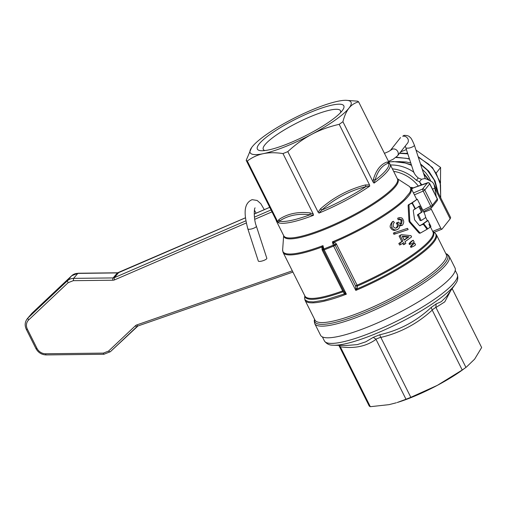 <?xml version="1.0" encoding="UTF-8"?>
<svg xmlns="http://www.w3.org/2000/svg" width="507" height="507" viewBox="0 0 507 507"><rect width="100%" height="100%" fill="white"/><g stroke="black" fill="none" stroke-linecap="round" stroke-linejoin="round"><path stroke-width="0.76" d="M417.489 199.473L417.305 199.2L412.476 202.686L412.514 203.206L415.499 208.789L419.65 205.962L421.032 208.567C422.192 210.83 422.464 212.027 421.856 212.167L418.376 214.461L421.025 220.196L421.349 220.469L424.961 218.073C426.165 217.776 425.379 214.993 422.616 209.714L417.305 199.2L411.557 203.047L411.595 203.567M414.941 208.611L415.499 208.789L415.005 208.985M418.687 206.4L420.062 209.004C421.254 211.223 421.526 212.42 420.892 212.591L417.451 214.829L420.107 220.558L421.323 220.475M419.65 205.962L419.859 206.222L418.89 206.66M423.383 224.335L422.857 224.1L419.98 225.742L419.365 225.482L414.568 219.791L413.294 210.69L413.471 209.98L414.948 209.118L414.897 208.523L411.963 202.99L409.212 204.562L408.997 205.265L409.789 220.837L410.169 221.851L419.859 232.751L420.537 232.992L427.071 229.284L423.383 224.335L422.857 224.1L421.938 224.455L422.464 224.702L421.938 224.455L419.676 225.742M419.885 225.773L419.365 225.482M412.242 203.218L411.044 203.345L411.323 203.58L411.044 203.345L408.331 204.879L408.116 205.582L408.984 221.084L409.364 222.098L419.016 233.036L420.537 232.992M430.069 226.654L428.947 224.227L430.925 226.426L427.959 220.482L423.637 223.631L427.781 228.847L430.209 227.13L430.069 226.654M430.088 226.692L430.741 226.635L430.17 226.902M428.136 220.748L426.989 220.938L427.167 221.21L426.989 220.938L422.711 224.005L422.825 224.538M427.065 228.841L427.781 228.847L426.837 229.234L427.762 228.853M430.411 226.794L432.959 231.876A71.601 14.24 153.4 0 1 425.303 244.729A71.601 14.24 153.4 0 1 357.093 285.149L336.179 243.652L334.233 242.105L332.389 241.883L333.264 245.211L323.853 248.969L322.972 245.642L321.863 247.048L322.224 250.135L342.65 290.917A71.601 14.24 153.4 0 1 304.91 295.999L283.121 252.499A71.601 14.24 -26.6 0 0 321.863 247.048L322.769 247.581L322.972 245.642A71.367 14.19 153.4 0 1 282.64 249.9L283.66 235.578M395.891 228.137L395.973 228.087C397.374 226.787 397.697 225.457 396.949 224.1L396.252 223.124L397.501 222.465L398.553 222.047L397.317 222.7L398.008 223.676C398.8 224.848 398.483 226.173 397.063 227.649L395.143 228.144L393.261 226.762C393.026 224.348 393.407 222.998 394.395 222.706L393.438 221.293C391.721 222.167 391.233 224.271 391.968 227.605L393.369 229.291L394.642 229.867L396.221 229.956L397.906 229.265C399.358 228.251 399.877 226.838 399.465 225.013L402.419 225.241C403.902 223.105 404.111 221.267 403.046 219.727C402.653 218.01 401.202 217.37 398.686 217.788L399.516 219.366M398.204 219.905L399.237 219.493C400.86 218.999 401.823 219.322 402.127 220.456L401.645 223.638L400.619 224.05L401.113 220.862C400.72 219.696 399.75 219.379 398.204 219.905L397.659 218.2L398.001 218.067M402.419 225.241L399.624 226.052M397.057 229.728L394.642 230.444L393.324 230.267L391.74 229.348L390.821 228.061C389.547 226.927 390.054 224.823 392.342 221.73L393.438 221.293M410.062 243.227L410.531 244.165L409.485 244.577L409.016 243.639L410.721 241.814A71.601 14.24 -26.6 0 0 412.267 240.648L413.275 240.248A72.678 14.45 153.4 0 1 411.741 241.408L410.062 243.227L409.016 243.639M408.148 229.589L393.958 234.329L393.337 233.087L394.484 232.624L395.105 233.866L408.148 229.589L407.527 228.346L394.484 232.624M411.481 246.066L411.944 246.985L410.898 247.403L410.442 246.484L412.147 244.666A71.601 14.24 -26.6 0 0 413.699 243.499L414.701 243.1A72.678 14.45 153.4 0 1 413.167 244.254L411.481 246.066L410.442 246.484M400.745 244.551L399.598 245.014L398.825 243.474A71.601 14.24 -26.6 0 0 401.817 241.484L399.091 236.04A71.601 14.24 -26.6 0 0 400.416 235.134L401.5 234.703A72.678 14.45 153.4 0 1 400.194 235.603L402.919 241.04A72.678 14.45 153.4 0 1 399.972 243.011L400.745 244.551A72.678 14.45 -26.6 0 0 403.692 242.58L404.542 244.273A72.678 14.45 -26.6 0 0 405.847 243.379L404.998 241.687A72.678 14.45 -26.6 0 0 411.595 236.902L410.962 235.641L401.5 234.703M404.542 244.273L403.439 244.716L402.704 243.252M276.524 220.9L246.187 160.326L251.605 147.6M430.646 180.803L428.795 177.063L426.184 173.293L422.223 169.249M410.771 162.988L406.329 162.006L400.948 161.72M388.749 162.012L393.293 161.556L405.251 163L411.532 165.326M423.776 174.021L428.377 179.681M395.866 157.468L406.126 158.279L409.529 159.166M420.696 164.56L427.236 170.099L434.182 179.928L437.756 191.823M399.503 153.317L407.799 153.855M418.294 157.183L428.738 164.243L432.896 168.698L436.299 173.679L440.526 184.63L440.678 197.654M393.635 171.341A35.801 32.29 38.3 0 1 418.319 186.063M413.123 187.92L411.526 187.324L410.803 187.767M304.745 295.67L304.726 298.997L305.391 300.163L308.364 301.627L313.427 301.912L324.543 300.131L344.57 293.87L344.906 292.812L343.588 290.784L342.954 291.791L344.57 293.87L346.376 294.18L324.169 249.837A73.395 14.595 -26.6 0 0 328.834 248.024A73.395 14.595 -26.6 0 0 333.612 246.066L355.813 290.41L357.042 288.889L355.882 288.432L355.813 290.41A73.395 14.595 153.4 0 0 428.998 247.34A73.395 14.595 153.4 0 0 436.337 234.633L434.518 232.656A73.154 14.545 153.4 0 1 428.415 246.624A73.154 14.545 153.4 0 1 357.042 288.889L357.441 286.005L355.597 285.986L355.882 288.432M449.177 256.276L455.007 267.924A75.182 14.95 153.4 0 1 367.632 327.066A75.182 14.95 153.4 0 1 320.557 335.247L314.727 323.605A75.182 14.95 -26.6 0 0 361.802 315.417A75.182 14.95 -26.6 0 0 446.433 264.198A75.182 14.95 -26.6 0 0 449.177 256.276L447.307 254.254L445.805 253.532M346.028 100.304L357.517 101.159A63.546 12.637 153.4 0 1 358.62 101.85C354.627 102.921 351.402 105.025 348.955 108.156A56.385 11.211 -26.6 0 0 346.028 100.304A56.385 11.211 -26.6 0 0 337.865 101.261A56.385 11.211 -26.6 0 0 315.709 108.359A56.385 11.211 -26.6 0 0 289.503 120.571A56.385 11.211 -26.6 0 0 252.233 146.776A56.385 11.211 -26.6 0 0 251.624 147.581A56.385 11.211 -26.6 0 0 263.317 153.665A56.385 11.211 -26.6 0 0 285.473 146.574A56.385 11.211 -26.6 0 0 311.678 134.361A56.385 11.211 -26.6 0 0 348.955 108.156C346.484 111.242 344.468 115.761 342.909 121.712L373.247 182.286L373.399 179.326L375.009 180.226C377.633 170.979 382.139 165.282 388.52 163.14L389.534 163.508L358.62 101.85M373.241 182.279L374.027 183.109L375.009 180.226C380.174 176.303 383.938 172.849 386.309 169.87C388.641 166.904 389.376 164.667 388.52 163.14L387.107 161.993C380.744 164.192 376.175 169.965 373.399 179.326M342.909 121.712A63.546 12.637 153.4 0 1 339.189 124.323C328.885 126.718 319.714 130.065 311.678 134.361C303.623 138.614 295.663 144.375 287.799 151.637L318.136 212.211L319.017 213.079L321.749 210.088C334.664 198.655 349.399 190.828 365.953 186.595L369.742 186.126L369.521 184.897L339.189 124.323M287.799 151.637A63.546 12.637 153.4 0 1 285.371 152.62A63.546 12.637 153.4 0 1 282.969 153.564C275.447 152.449 268.894 152.48 263.317 153.665C257.727 154.812 252.385 157.265 247.296 161.017L277.627 221.591L278.242 222.655L279.313 221.185C287.805 215.418 298.034 213.282 310.005 214.778L313.459 215.304L313.307 214.138L282.969 153.564M247.296 161.017A63.546 12.637 153.4 0 1 246.187 160.326M374.027 183.109A63.546 12.637 -26.6 0 0 387.754 170.922A63.546 12.637 -26.6 0 0 390.073 164.23L397.425 178.914A63.546 12.637 153.4 0 1 395.105 185.606A63.546 12.637 153.4 0 1 323.567 228.904A63.546 12.637 153.4 0 1 283.781 235.825L276.429 221.141A63.546 12.637 -26.6 0 0 276.968 221.863L276.518 220.9M340.482 112.7A43.171 8.587 -26.6 0 0 340.501 110.748A43.171 8.587 -26.6 0 0 313.472 115.444A43.171 8.587 -26.6 0 0 263.298 149.407A43.171 8.587 -26.6 0 0 264.876 150.56M313.548 111.084A48.33 9.608 153.4 0 1 342.561 110.222A48.33 9.608 153.4 0 1 287.634 143.842A48.33 9.608 153.4 0 1 261.644 150.744A48.33 9.608 153.4 0 1 267.588 136.231A48.33 9.608 153.4 0 1 313.548 111.084M432.699 231.369L440.773 228.15A1.787 0.684 -111.8 0 0 441.914 229.202A1.787 0.684 -111.8 0 0 442.034 229.107L450.165 218.834L450.634 217.535L433.346 183.23L432.167 181.931L426.843 179.142L424.587 178.565L421.513 179.275L418.243 177.995C415.867 175.859 414.422 173.939 413.915 172.241M256.377 226.192L266.828 258.272A4.474 1.147 162 0 1 261.371 261.175A4.474 1.147 162 0 1 258.317 261.042L247.866 228.961L248.848 229.335L250.927 229.094A4.474 1.147 162 0 0 256.377 226.192C253.849 220.07 253.861 208.96 255.078 207.832M406.399 149.559L400.581 151.954M440.482 183.274L440.596 167.468L415.981 150.066M452.155 288.635L481.65 347.529L474.634 359.14L466.446 367.017L463.005 369.552A56.385 11.211 153.4 0 1 437.364 385.345A56.385 11.211 153.4 0 1 411.158 397.558A56.385 11.211 153.4 0 1 397.146 402.533L405.999 399.243A63.546 12.637 -26.6 0 0 408.395 398.306A63.546 12.637 -26.6 0 0 410.828 397.317L437.364 385.345L462.219 370.009A63.546 12.637 -26.6 0 0 465.939 367.391L435.944 307.489L444.74 301.893L450.742 290.612M446.597 296.43L441.305 301.671L436.166 303.921L431.204 307.413C416.386 321.273 399.218 330.399 379.711 334.778L373.272 337.345L365.794 341.8L357.334 344.614L345.749 345.533M410.828 397.317L380.833 337.415C400.226 332.826 417.356 323.72 432.224 310.107L432.116 309.916A63.546 12.637 -26.6 0 0 435.855 307.286L436.166 303.921M373.272 337.345L375.896 339.158A63.546 12.637 -26.6 0 0 378.304 338.207A63.546 12.637 -26.6 0 0 380.751 337.218L380.833 337.415M338.777 345.368L339.12 345.913A63.546 12.637 -26.6 0 0 340.235 346.604L339.24 345.381M431.204 307.413L432.116 309.916M380.751 337.218L379.711 334.778M340.235 346.604L340.324 346.794C354.475 348.822 366.371 346.344 376.004 339.348L375.896 339.158M396.309 402.786L389.002 404.649L370.325 406.696A63.546 12.637 -26.6 0 1 369.216 406.006L339.12 345.913M432.224 310.107L462.219 370.009M376.004 339.348L405.999 399.243M370.325 406.696L340.324 346.794M440.773 228.15L431.343 209.321A1.787 0.684 -111.8 0 1 430.906 207.8M436.242 196.589L434.816 188.179L432.496 189.105M413.75 172.127A37.594 33.899 -141.7 0 0 390.84 164.978L390.365 164.813M392.374 168.831A37.594 33.899 38.3 0 1 416.399 180.327L418.243 177.995M416.399 180.327L419.511 181.804L421.513 179.275M421.811 184.814L419.511 181.804L421.14 185.055M433.986 184.282L434.816 188.179L450.165 218.834M407.47 152.841L405.974 153.583M436.185 173.483L435.703 172.678M440.596 167.468L436.28 172.919M411.728 189.485L412.692 188.008L413.756 187.977M388.958 162.424L387.107 161.993M389.268 163.115L390.073 164.23M369.521 184.903L365.395 184.947C348.658 189.314 333.714 197.255 320.563 208.776L318.136 212.211M320.563 208.776L321.749 210.088C337.871 203.117 352.606 195.284 365.953 186.595L365.395 184.947M313.307 214.138L310.183 212.921C298.008 211.508 287.634 213.675 279.053 219.423L277.633 221.591M279.053 219.423L279.313 221.185C284.883 222.326 295.118 220.184 310.005 214.778L310.183 212.921M404.111 239.912A71.601 14.24 -26.6 0 0 407.951 237.162L402.514 236.725M402.26 236.218L408.972 236.756A72.678 14.45 153.4 0 1 404.225 240.147L402.26 236.218M408.972 236.756L407.951 237.162M399.972 243.011L398.825 243.474M400.194 235.603L399.091 236.04M402.919 241.04L401.817 241.484M413.167 244.254L412.147 244.666M411.944 246.985L414.042 246.009A72.678 14.45 -26.6 0 0 415.575 244.849L414.701 243.1M395.105 233.866L393.958 234.329M411.741 241.408L410.721 241.814M410.531 244.165L412.616 243.157A72.678 14.45 -26.6 0 0 414.149 241.997L413.275 240.248M398.553 222.047L398.66 222.307C401.956 225.799 400.593 223.219 401.645 223.638L401.214 223.885M397.317 222.7L396.252 223.124M322.224 250.135A1.787 0.355 153.4 0 1 322.864 249.957A1.787 0.355 153.4 0 1 323.168 249.995L322.769 247.581M436.337 234.633L446.217 254.362A73.395 14.595 153.4 0 1 443.543 262.094A73.395 14.595 153.4 0 1 360.921 312.097A73.395 14.595 153.4 0 1 314.967 320.088L305.087 300.359A73.395 14.595 153.4 0 0 346.376 294.18L344.906 292.812M321.945 249.336L323.029 249.596L323.853 248.969L324.169 249.837A1.787 0.355 153.4 0 1 323.308 250.052A1.787 0.355 153.4 0 1 323.168 249.995L343.588 290.784A1.787 0.355 153.4 0 0 343.283 290.739A1.787 0.355 153.4 0 0 342.65 290.917A1.787 0.875 -110.1 0 1 342.954 291.791A71.842 14.285 153.4 0 1 304.777 295.739M397.304 178.673L409.383 186.43L410.778 188.262L410.48 191.063L409.656 192.768L404.535 198.985C392.355 211.305 360.68 230.14 332.389 241.883L335.171 245.204L355.597 285.986A1.787 0.355 -26.6 0 1 356.275 285.555A1.787 0.355 -26.6 0 1 357.093 285.149A1.787 0.494 66.7 0 1 357.441 286.005A71.842 14.285 -26.6 0 0 425.886 245.445A71.842 14.285 -26.6 0 0 432.826 231.617M336.667 244.368A1.787 0.355 153.4 0 0 335.849 244.767A1.787 0.355 153.4 0 0 335.171 245.204A1.787 0.355 153.4 0 1 334.772 245.47A1.787 0.355 153.4 0 1 333.612 246.066L333.264 245.211L334.924 244.849L336.179 243.652M416.729 199.473L411.171 188.376A71.601 14.24 -26.6 0 1 405.118 199.701A71.601 14.24 -26.6 0 1 334.233 242.105L333.714 243.208M412.476 202.686L411.557 203.047M421.032 208.567L420.062 209.004M421.856 212.167L420.892 212.591M418.376 214.461L417.451 214.829M418.414 214.981L417.495 215.342M409.212 204.562L408.331 204.879M408.997 205.265L408.116 205.582M409.789 220.837L408.984 221.084M410.169 221.851L409.364 222.098M419.859 232.751L419.016 233.036M420.411 233.036L419.682 233.283M423.637 223.631L422.711 224.005M423.757 224.164L423.37 224.316M388.444 161.403L393.109 159.274L397.482 155.877A4.474 4.037 -141.7 0 0 398.065 152.201C397.013 149.755 395.2 148.684 392.627 148.988L388.584 151.549L384.414 153.348M405.188 146.13L406.063 148.183L408.94 148.107A4.474 1.147 -18 0 0 414.396 145.205C412.33 140.166 410.841 137.517 409.929 137.258C409.13 135.977 407.153 135.344 403.997 135.369L402.71 136.244A4.474 4.037 -141.7 0 1 407.52 138.221A4.474 4.037 -141.7 0 1 407.558 143.139L397.482 155.877M283.686 235.622A63.787 12.681 -26.6 0 0 323.897 229.766A63.787 12.681 -26.6 0 0 395.707 186.31A63.787 12.681 -26.6 0 0 397.33 178.718M314.625 319.404A74.288 14.773 -26.6 0 0 369.349 310.436A74.288 14.773 -26.6 0 0 444.988 263.146A74.288 14.773 -26.6 0 0 445.875 253.677M319.017 213.079A63.546 12.637 -26.6 0 0 369.742 186.126M278.242 222.655A63.546 12.637 -26.6 0 0 313.459 215.304M410.943 187.59A1.787 1.616 -141.7 0 0 412.85 188.065L427.984 182.894M414.403 194.827L423.18 191.082L422.515 189.067A1.787 1.616 38.3 0 1 424.784 190.043L429.695 183.838A1.787 1.616 -141.7 0 0 427.426 182.862L422.515 189.067L413.452 192.933M423.522 211.546L431.653 207.42A1.787 1.787 0 0 0 432.249 206.932L437.161 200.728A1.787 1.787 0 0 0 437.357 198.814L429.759 183.648A1.787 0.355 -26.6 0 1 429.695 183.838L437.288 199.004L432.376 205.208A1.787 1.616 38.3 0 1 431.685 207.369L430.779 206.248L422.882 210.253M437.161 200.728A1.787 1.616 -141.7 0 0 437.288 199.004A1.787 0.355 153.4 0 0 437.357 198.814M432.376 205.208A1.787 0.355 153.4 0 1 431.768 205.703A1.787 0.355 153.4 0 1 430.779 206.248L423.18 191.082A1.787 0.355 -26.6 0 0 424.175 190.537A1.787 0.355 -26.6 0 0 424.784 190.043L432.376 205.208M118.898 272.525A1.787 0.754 66.6 0 0 118.739 272.551A1.787 0.754 66.6 0 0 118.613 272.646L245.502 217.814M254.216 214.049L269.73 207.344M78.319 273.4L117.383 272.905L113.118 277.925L73.61 278.375L77.875 273.349A10.742 9.538 40.3 0 0 74.478 273.995A10.742 9.538 40.3 0 0 71.645 275.783L67.38 280.802L27.967 317.997L32.233 312.977L71.677 275.751L78.078 273.241L117.58 272.791A1.787 0.577 89.3 0 0 117.383 272.905A3.581 3.181 -139.7 0 0 118.017 272.836A3.581 3.181 -139.7 0 0 118.613 272.646L114.348 277.665A3.581 3.181 40.3 0 1 113.752 277.855A3.581 3.181 40.3 0 1 113.118 277.925A1.787 0.577 -90.7 0 0 112.801 278.856A1.787 0.577 -90.7 0 0 112.801 280.225A5.368 4.766 -139.7 0 0 114.652 279.845L246.294 222.96M32.296 312.92A1.787 0.818 46.7 0 0 32.264 312.946A1.787 0.818 46.7 0 0 32.233 312.977A10.742 9.538 40.3 0 0 31.592 313.656L71.709 275.719M292.305 270.833L136.865 324.898A1.787 0.729 70.8 0 0 137.543 325.843A1.787 0.729 70.8 0 0 137.986 325.963L292.926 272.069M136.865 324.898A5.368 4.766 -139.7 0 0 135.293 325.849L108.555 351.085L109.601 351.801L110.342 351.725L137.023 326.552M108.555 351.085L103.365 353.106L45.649 353.766A1.787 0.577 89.3 0 0 45.966 354.767A1.787 0.577 89.3 0 0 46.207 354.925L103.916 354.266L110.342 351.725M135.293 325.849A1.787 0.818 46.7 0 0 136.339 326.565A1.787 0.818 46.7 0 0 137.055 326.527A1.787 0.818 46.7 0 0 137.08 326.495M103.365 353.106L103.675 354.108L104.119 354.159M45.649 353.766A8.949 7.947 40.3 0 1 36.967 348.341L27.391 329.214A1.787 0.355 153.4 0 1 26.472 329.449A1.787 0.355 153.4 0 1 26.326 329.385L35.902 348.512C38.19 352.618 41.625 354.754 46.207 354.925M36.967 348.341A1.787 0.355 153.4 0 1 36.054 348.575A1.787 0.355 153.4 0 1 35.902 348.512M27.391 329.214A8.949 7.947 40.3 0 1 28.696 319.898L68.109 282.703L67.38 280.802A10.742 9.538 -139.7 0 1 70.213 279.021A10.742 9.538 -139.7 0 1 73.61 278.375L73.3 280.675L112.801 280.225M28.696 319.898A1.787 0.818 -133.3 0 1 27.961 318.814A1.787 0.818 -133.3 0 1 27.967 317.997A10.742 9.538 -139.7 0 0 27.327 318.675C24.862 321.869 24.526 325.443 26.326 329.385M271.042 209.955L254.425 217.135M245.901 220.818L114.348 277.665A1.787 0.754 -113.4 0 0 114.214 278.565A1.787 0.754 -113.4 0 0 114.652 279.845M455.242 270.377L457.232 274.357A74.288 14.773 153.4 0 1 454.519 282.177A74.288 14.773 153.4 0 1 370.89 332.795A74.288 14.773 153.4 0 1 324.379 340.881L322.389 336.908M324.379 340.881C328.048 345.977 332.636 345.007 333.745 345.254A72.501 14.418 -26.6 0 0 372.734 334.905A72.501 14.418 -26.6 0 0 454.342 285.511A72.501 14.418 -26.6 0 0 455.121 284.471C455.584 283.438 459.114 280.346 457.232 274.357M254.723 219.316L271.986 211.85M68.109 282.703L73.3 280.675M423.884 212.3L431.343 209.321M402.127 220.456L401.113 220.862M391.968 227.605L390.821 228.061M398.008 223.676L396.949 224.1M397.063 227.649L395.973 228.087M414.568 209.157L415.493 208.795M416.336 199.657L417.312 199.2M411.063 203.339L411.976 202.984M421.976 224.443L422.895 224.081M429.765 227.092L430.735 226.642M426.989 220.938L427.959 220.475M427.382 220.748L425.557 217.097M264.293 209.651L260.839 203.725L257.15 200.461L252.125 199.657C242.2 203.89 244.875 217.319 247.866 228.961M256.079 213.2L254.419 210.113M390.46 150.319L400.536 137.581M314.555 319.258L314.232 320.893L314.727 323.605M405.885 147.974L413.972 172.817M414.396 145.205L425.31 178.73M117.58 272.791L245.496 217.776M254.216 214.011L269.718 207.312M110.317 351.757L137.986 325.963M446.35 296.779L455.121 284.471M346.224 345.54L333.745 345.254M441.914 229.202L434.036 232.352M429.017 179.953L423.484 173.121M411.361 164.8L400.137 161.606L388.66 161.834M438.016 192.337L435.114 181.119L428.707 171.081L420.48 163.9M409.39 158.742L396.17 157.214M440.741 197.774L440.171 182.057L432.496 167.564L418.123 156.657M407.685 153.501L399.693 153.07M429.759 183.648A1.787 1.787 0 0 0 427.559 182.761L413.015 187.958M432.794 231.547L434.518 232.656M411.171 188.376L409.383 186.43M283.121 252.499L282.64 249.9M305.087 300.359L304.599 297.717M276.429 221.141L276.036 219.93M31.592 313.656L27.327 318.675"/></g></svg>

